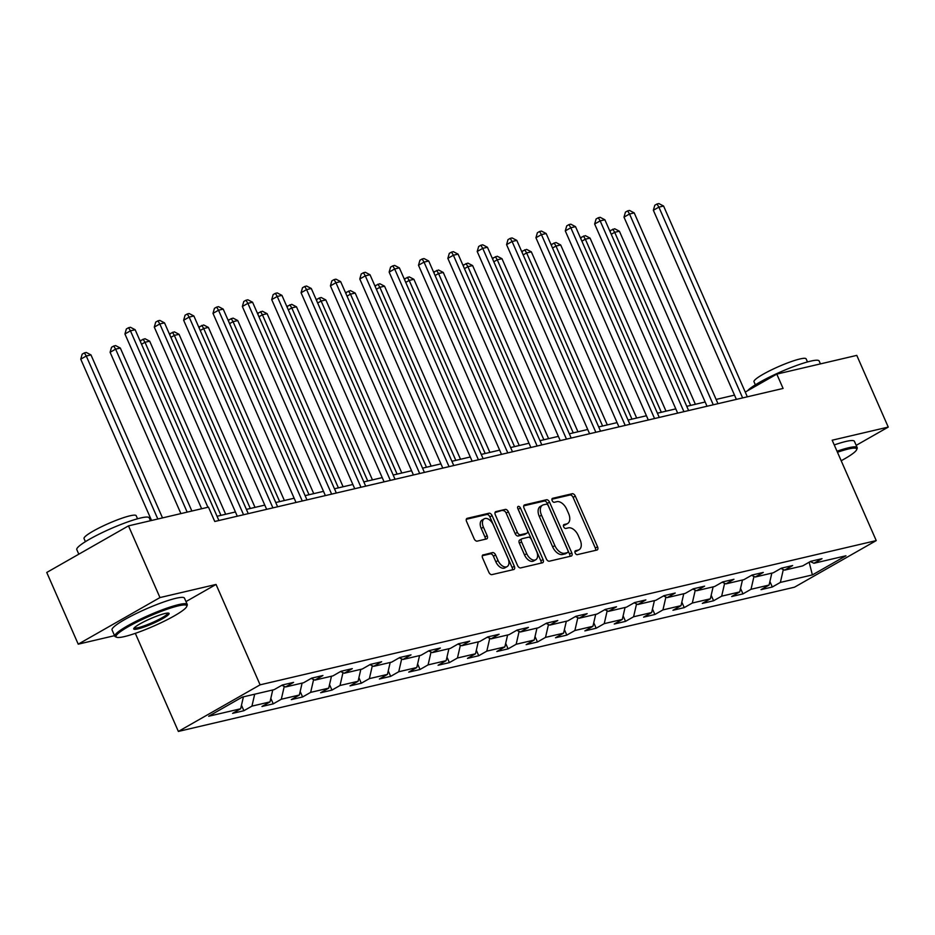<?xml version="1.0" encoding="UTF-8"?>
<svg xmlns="http://www.w3.org/2000/svg" width="935" height="935" viewBox="0 0 935 935"><rect width="100%" height="100%" fill="white"/><g stroke="black" fill="none" stroke-linecap="round" stroke-linejoin="round"><path stroke-width="1.4" d="M575.154 552.971A2.174 1.297 60.3 0 0 577.316 554.642L596.939 550.049A3.109 1.847 60.3 0 0 597.243 549.932A3.109 1.847 60.3 0 0 597.547 546.8L575.305 496.123A3.109 1.847 60.3 0 0 572.22 493.738L552.597 498.332A2.174 1.297 60.3 0 0 552.386 498.413A2.174 1.297 60.3 0 0 552.164 500.611A2.174 1.297 60.3 0 0 554.326 502.282L556.863 501.686A9.934 5.914 60.3 0 1 566.727 509.306L568.585 513.525A9.934 5.914 60.3 0 1 567.592 523.542A9.934 5.914 60.3 0 1 566.622 523.927L564.085 524.523A2.174 1.297 60.3 0 0 563.875 524.605A2.174 1.297 60.3 0 0 563.653 526.791A2.174 1.297 60.3 0 0 565.815 528.462L568.351 527.866A9.934 5.914 60.3 0 1 578.227 535.486L580.074 539.717A9.934 5.914 60.3 0 1 579.081 549.733A9.934 5.914 60.3 0 1 578.122 550.107L575.586 550.703A2.174 1.297 60.3 0 0 575.364 550.785A2.174 1.297 60.3 0 0 575.154 552.971M483.208 554.782A3.109 1.847 60.3 0 0 482.904 554.899A3.109 1.847 60.3 0 0 482.6 558.031L488.841 572.243A3.109 1.847 60.3 0 0 491.927 574.628L513.724 569.532A3.109 1.847 60.3 0 0 514.028 569.415A3.109 1.847 60.3 0 0 514.332 566.283L492.091 515.606A3.109 1.847 60.3 0 0 489.005 513.221L467.208 518.329A3.109 1.847 60.3 0 0 466.904 518.446A3.109 1.847 60.3 0 0 466.6 521.566L474.138 538.747A3.109 1.847 60.3 0 0 477.212 541.131L486.551 538.946A3.109 1.847 60.3 0 0 486.843 538.829A3.109 1.847 60.3 0 0 487.158 535.697L483.418 527.176A8.31 4.944 60.3 0 1 484.248 518.808A8.31 4.944 60.3 0 1 493.306 524.862L507.95 558.23A8.31 4.944 60.3 0 1 507.121 566.598A8.31 4.944 60.3 0 1 498.063 560.544L495.62 554.981A3.109 1.847 60.3 0 0 492.535 552.597L482.659 555.098M185.983 601.591L216.043 584.445L159.967 597.57L128.492 525.867L46.75 572.465L78.224 644.168L114.573 635.66M216.043 584.445L260.105 684.829L876.235 540.594L794.505 587.192L178.375 731.427L260.105 684.829M856.191 445.352L888.25 427.085L832.173 440.21L876.235 540.594M888.25 427.085L856.776 355.382L776.798 374.105L745.253 392.081M128.492 525.867L208.47 507.144L214.758 521.485L783.086 388.446L776.798 374.105M546.285 558.803A3.109 1.847 60.3 0 0 549.371 561.187L571.168 556.08A3.109 1.847 60.3 0 0 571.472 555.963A3.109 1.847 60.3 0 0 571.776 552.83L549.535 502.153A3.109 1.847 60.3 0 0 546.449 499.769L524.652 504.877A3.109 1.847 60.3 0 0 524.348 504.993A3.109 1.847 60.3 0 0 524.044 508.126L546.285 558.803M542.44 562.8L520.643 567.907A3.109 1.847 60.3 0 1 517.569 565.523L495.316 514.846A3.109 1.847 60.3 0 1 495.632 511.714A3.109 1.847 60.3 0 1 495.936 511.597L505.262 509.411A3.109 1.847 60.3 0 1 508.348 511.796L517.359 532.354A3.109 1.847 60.3 0 0 520.444 534.738L526.639 533.289A3.109 1.847 60.3 0 0 526.943 533.172A3.109 1.847 60.3 0 0 527.246 530.04L517.85 508.64A2.174 1.297 60.3 0 1 518.072 506.454A2.174 1.297 60.3 0 1 520.444 508.032L543.06 559.551A3.109 1.847 60.3 0 1 542.744 562.683A3.109 1.847 60.3 0 1 542.44 562.8M243.883 710.717L251.947 706.124L270.016 701.893L261.952 706.486L273.242 703.845L281.306 699.24L299.364 695.021L291.311 699.614L302.601 696.972L310.665 692.367L328.723 688.148L320.658 692.741L331.96 690.1L340.013 685.495L358.082 681.276L350.017 685.869L361.307 683.228L369.372 678.623L387.441 674.404L379.376 678.997L390.666 676.356L398.731 671.751L416.8 667.532L408.735 672.125L420.025 669.483L428.09 664.878L446.159 660.648L438.094 665.253L449.384 662.611L457.449 658.006L475.518 653.775L467.453 658.38L478.743 655.739L486.808 651.134L504.865 646.903L496.812 651.508L508.102 648.867L516.167 644.262L534.224 640.031L526.16 644.636L537.461 641.994L545.514 637.389L563.583 633.159L555.519 637.763L566.809 635.122L574.873 630.517L592.942 626.286L584.878 630.891L596.168 628.238L604.232 623.645L622.301 619.414L614.237 624.019L625.527 621.366L633.591 616.773L651.66 612.542L643.596 617.147L654.886 614.494L662.95 609.9L681.019 605.67L672.955 610.274L684.245 607.621L692.309 603.028L710.366 598.797L702.314 603.402L713.604 600.749L721.668 596.156L739.725 591.925L731.661 596.53L742.951 593.877L751.015 589.284L769.084 585.053L761.02 589.646L772.31 587.005L780.374 582.411L812.375 574.92L845.953 555.776L813.953 563.267L822.017 558.674L810.727 561.316L802.662 565.909L784.594 570.14L792.658 565.546L781.368 568.188L773.303 572.781L755.246 577.012L763.299 572.419L752.009 575.06L743.944 579.653L725.887 583.884L733.952 579.291L722.662 581.932L714.597 586.525L696.528 590.756L704.593 586.163L693.303 588.805L685.238 593.398L667.169 597.629L675.234 593.035L663.943 595.677L655.879 600.27L637.81 604.501L645.875 599.908L634.585 602.549L626.52 607.142L608.451 611.373L616.516 606.78L605.226 609.421L597.161 614.014L579.092 618.245L587.157 613.652L575.866 616.294L567.802 620.887L549.745 625.118L557.798 620.524L546.508 623.166L538.443 627.771L520.386 631.99L528.45 627.397L517.16 630.038L509.096 634.643L491.027 638.862L499.091 634.269L487.801 636.91L479.737 641.515L461.668 645.734L469.732 641.141L458.442 643.783L450.378 648.387L432.309 652.607L440.373 648.013L429.083 650.655L421.019 655.26L402.95 659.479L411.014 654.886L399.724 657.527L391.66 662.132L373.591 666.363L381.655 661.758L370.365 664.399L362.301 669.004L344.244 673.235L352.308 668.63L341.006 671.272L332.953 675.876L314.885 680.107L322.949 675.502L311.659 678.144L303.594 682.749L285.526 686.98L293.59 682.375L282.3 685.016L274.236 689.621L242.247 697.113L208.669 716.245L240.657 708.765L232.593 713.358L243.883 710.717L241.475 705.224M254.694 694.191L251.947 706.124M272.751 689.96L270.016 701.893M285.526 686.98L281.856 685.273M284.263 686.395L281.306 699.24M302.11 683.088L299.364 695.021M314.885 680.107L311.215 678.401M313.622 679.511L310.665 692.367M331.469 676.215L328.723 688.148M344.244 673.235L340.574 671.529M342.981 672.639L340.013 685.495M360.828 669.343L358.082 681.276M373.591 666.363L369.933 664.656M372.329 665.767L369.372 678.623M390.187 662.471L387.441 674.404M402.95 659.479L399.28 657.784M401.688 658.894L398.731 671.751M419.546 655.599L416.8 667.532M432.309 652.607L428.639 650.912M431.047 652.022L428.09 664.878M448.905 648.726L446.159 660.648M461.668 645.734L457.998 644.04M460.406 645.15L457.449 658.006M478.252 641.854L475.518 653.775M491.027 638.862L487.357 637.167M489.765 638.278L486.808 651.134M507.611 634.982L504.865 646.903M520.386 631.99L516.716 630.295M519.124 631.405L516.167 644.262M536.971 628.11L534.224 640.031M549.745 625.118L546.075 623.423M548.483 624.533L545.514 637.389M566.329 621.237L563.583 633.159M579.092 618.245L575.422 616.551M577.83 617.661L574.873 630.517M595.688 614.365L592.942 626.286M608.451 611.373L604.781 609.678M607.189 610.789L604.232 623.645M625.047 607.493L622.301 619.414M637.81 604.501L634.14 602.806M636.548 603.917L633.591 616.773M654.406 600.621L651.66 612.542M667.169 597.629L663.499 595.934M665.907 597.044L662.95 609.9M683.754 593.748L681.019 605.67M696.528 590.756L692.858 589.062M695.266 590.172L692.309 603.028M713.113 586.876L710.366 598.797M725.887 583.884L722.217 582.189M724.625 583.3L721.668 596.156M742.472 580.004L739.725 591.925M755.246 577.012L751.576 575.317M753.984 576.428L751.015 589.284M771.831 573.132L769.084 585.053M784.594 570.14L780.924 568.433M783.331 569.555L780.374 582.411M809.161 562.216L812.375 574.92M813.953 563.267L810.283 561.561M159.967 597.57L78.224 644.168M135.318 633.346L178.375 731.427M734.501 395.131L716.116 399.444M705.154 402.003L686.758 406.316M675.795 408.875L657.399 413.188M646.436 415.748L628.039 420.06M617.077 422.62L598.68 426.933M587.718 429.492L569.333 433.805M558.359 436.365L539.974 440.677M529 443.237L510.615 447.549M499.652 450.109L481.256 454.422M470.293 456.981L451.897 461.294M440.934 463.865L422.538 468.166M411.575 470.737L393.179 475.038M382.216 477.61L363.832 481.911M352.857 484.482L334.473 488.783M323.498 491.354L305.114 495.655M294.151 498.226L275.755 502.527M264.792 505.099L246.396 509.4M235.433 511.971L217.037 516.272M243.404 696.832L240.657 708.765M769.902 581.512L772.31 587.005M740.543 588.384L742.951 593.877M711.184 595.256L713.604 600.749M681.825 602.128L684.245 607.621M652.466 609.001L654.886 614.494M623.119 615.873L625.527 621.366M593.76 622.745L596.168 628.238M564.401 629.617L566.809 635.122M535.042 636.49L537.461 641.994M505.683 643.362L508.102 648.867M476.324 650.234L478.743 655.739M446.977 657.106L449.384 662.611M417.618 663.979L420.025 669.483M388.259 670.851L390.666 676.356M358.9 677.723L361.307 683.228M329.541 684.595L331.96 690.1M300.182 691.479L302.601 696.972M270.823 698.351L273.242 703.845M574.908 551.603L575.913 551.37A9.934 5.914 60.3 0 0 576.872 550.984L579.081 549.733M567.592 523.542L565.383 524.804A9.934 5.914 60.3 0 1 564.413 525.178L563.408 525.423M595.63 550.353A3.109 1.847 60.3 0 0 595.338 548.062L573.097 497.385A3.109 1.847 60.3 0 0 570.011 495.001L551.919 499.232M569.859 556.383A3.109 1.847 60.3 0 0 569.567 554.093L547.326 503.416A3.109 1.847 60.3 0 0 544.24 501.031L523.752 505.835M567.405 552.608A2.174 1.297 60.3 0 0 567.615 552.527A2.174 1.297 60.3 0 0 567.837 550.341L548.307 505.858A2.174 1.297 60.3 0 0 546.145 504.187L543.469 504.818A9.934 5.914 60.3 0 0 542.51 505.192A9.934 5.914 60.3 0 0 541.517 515.208L554.864 545.619A9.934 5.914 60.3 0 0 564.728 553.24L567.405 552.608L565.196 553.871A2.174 1.297 60.3 0 0 565.406 553.789A2.174 1.297 60.3 0 0 565.582 553.649M542.51 505.192L540.301 506.454A9.934 5.914 60.3 0 0 539.308 516.471L541.517 515.208M565.196 553.871L562.519 554.502A9.934 5.914 60.3 0 1 552.655 546.87L539.308 516.471M495.024 512.555L505.262 509.411M524.979 534.224A3.109 1.847 60.3 0 1 524.734 534.423A3.109 1.847 60.3 0 1 524.43 534.539L518.235 535.989A3.109 1.847 60.3 0 1 515.15 533.616L506.139 513.058A3.109 1.847 60.3 0 0 503.053 510.674M541.143 563.115A3.109 1.847 60.3 0 0 540.851 560.813L518.235 509.294A2.174 1.297 60.3 0 0 517.85 508.628M526.721 553.672A8.31 4.944 60.3 0 0 535.778 559.738A8.31 4.944 60.3 0 0 536.608 551.37L531.454 539.612A3.109 1.847 60.3 0 0 528.368 537.228L522.174 538.677A3.109 1.847 60.3 0 0 521.87 538.794A3.109 1.847 60.3 0 0 521.566 541.926L526.721 553.672L524.512 554.934A8.31 4.944 60.3 0 0 533.569 561L535.778 559.738M519.965 539.939A3.109 1.847 60.3 0 0 519.661 540.056A3.109 1.847 60.3 0 0 519.357 543.188L521.566 541.926M524.512 554.934L519.357 543.188M507.121 566.598L504.912 567.861A8.31 4.944 60.3 0 1 495.854 561.806L493.411 556.243A3.109 1.847 60.3 0 0 490.326 553.859L482.308 555.741M484.248 518.808L482.039 520.07A8.31 4.944 60.3 0 0 481.209 528.439L483.418 527.176M485.242 539.25A3.109 1.847 60.3 0 0 484.949 536.959L481.209 528.439M512.415 569.836A3.109 1.847 60.3 0 0 512.123 567.545L489.882 516.868A3.109 1.847 60.3 0 0 486.796 514.484L466.308 519.276M695.383 404.294L619.402 231.214L614.692 232.312L690.673 405.393M610.193 231.892L610.602 230.454L614.692 228.759L619.402 231.214M612.811 229.192L614.692 232.312L611.245 234.276M742.635 397.913L658.883 207.126L663.581 206.027L747.334 396.814M736.371 399.374L653.355 210.27L658.883 207.126L657.001 204.005L658.883 203.573L663.581 206.027M653.355 210.27L654.792 205.268L657.001 204.005M841.184 460.745A38.592 5.388 156.3 0 0 856.647 449.723A38.592 5.388 156.3 0 0 848.314 449.01A38.592 5.388 156.3 0 0 837.456 452.248M837.012 451.243A39.539 5.516 -23.7 0 1 848.594 447.772A39.539 5.516 -23.7 0 1 857.185 447.631A39.539 5.516 -23.7 0 1 857.138 448.496L856.647 449.723M747.556 390.772A39.539 5.516 -23.7 0 1 774.238 374.795A39.539 5.516 -23.7 0 1 810.575 361.155A39.539 5.516 -23.7 0 1 819.165 361.003L820.427 363.89M755.351 384.834L753.996 381.749A28.471 3.974 -23.7 0 1 770.288 370.47A28.471 3.974 -23.7 0 1 799.939 358.97A28.471 3.974 -23.7 0 1 806.134 358.865L807.489 361.95M834.242 444.943A39.539 5.516 -23.7 0 1 845.824 441.472A39.539 5.516 -23.7 0 1 854.415 441.32L857.185 447.631M124.46 636.583A38.592 5.388 156.3 0 0 162.304 622.137A38.592 5.388 156.3 0 0 186.708 606.558A38.592 5.388 156.3 0 0 178.363 605.857A38.592 5.388 156.3 0 0 135.879 622.593A38.592 5.388 156.3 0 0 116.735 637.273A38.592 5.388 156.3 0 0 124.46 636.583M116.735 637.273L115.496 636.805A39.539 5.516 -23.7 0 1 114.83 636.244A39.539 5.516 -23.7 0 1 137.468 620.595A39.539 5.516 -23.7 0 1 178.643 604.618A39.539 5.516 -23.7 0 1 187.245 604.466A39.539 5.516 -23.7 0 1 187.187 605.331L186.708 606.558M137.936 628.893A19.296 2.688 -23.7 0 1 133.763 628.542A19.296 2.688 -23.7 0 1 145.965 620.758A19.296 2.688 -23.7 0 1 164.887 613.535A19.296 2.688 -23.7 0 1 168.756 613.185A19.296 2.688 -23.7 0 1 159.172 620.524A19.296 2.688 -23.7 0 1 137.936 628.893M134.289 627.817A18.349 2.56 156.3 0 0 138.216 627.665A18.349 2.56 156.3 0 0 157.022 620.396A18.349 2.56 156.3 0 0 167.856 613.079M78.809 554.198L76.799 549.628A39.539 5.516 -23.7 0 1 99.437 533.978A39.539 5.516 -23.7 0 1 140.624 517.99A39.539 5.516 -23.7 0 1 149.214 517.838L150.477 520.725M85.401 541.669L84.045 538.583A28.471 3.974 -23.7 0 1 100.349 527.305A28.471 3.974 -23.7 0 1 130 515.804A28.471 3.974 -23.7 0 1 136.183 515.699L137.538 518.785M114.83 636.244L112.06 629.945A39.539 5.516 -23.7 0 1 134.698 614.283A39.539 5.516 -23.7 0 1 175.873 598.307A39.539 5.516 -23.7 0 1 184.476 598.155L187.245 604.466M666.024 411.166L590.043 238.086L585.345 239.185L661.314 412.265M580.834 238.764L581.254 237.326L585.345 235.632L590.043 238.086M583.463 236.064L585.345 239.185L581.886 241.16M636.665 418.038L560.684 244.958L555.986 246.057L631.966 419.137M551.475 245.636L551.895 244.199L555.986 242.504L560.684 244.958M554.104 242.936L555.986 246.057L552.527 248.032M713.276 404.785L629.524 213.998L634.222 212.899L717.975 403.686M707.012 406.246L623.996 217.142L629.524 213.998L627.642 210.878L629.524 210.445L634.222 212.899M623.996 217.142L625.433 212.14L627.642 210.878M683.917 411.657L600.165 220.87L604.875 219.772L688.616 410.558M677.653 413.118L594.648 224.014L600.165 220.87L598.283 217.75L600.165 217.317L604.875 219.772M594.648 224.014L596.074 219.012L598.283 217.75M607.306 424.911L531.325 251.831L526.627 252.929L602.607 426.009M522.127 252.508L522.536 251.071L526.627 249.376L531.325 251.831M524.745 249.809L526.627 252.929L523.168 254.904M577.947 431.783L501.978 258.703L497.268 259.801L573.249 432.882M492.768 259.381L493.177 257.943L497.268 256.248L501.978 258.703M495.386 256.693L497.268 259.801L493.809 261.777M548.6 438.655L472.619 265.575L467.909 266.674L543.889 439.754M463.409 266.265L463.818 264.815L467.909 263.121L472.619 265.575M466.027 263.565L467.909 266.674L464.45 268.649M654.558 418.529L570.806 227.743L575.516 226.644L659.269 417.431M648.294 419.99L565.289 230.887L570.806 227.743L568.924 224.622L570.806 224.19L575.516 226.644M565.289 230.887L566.715 225.884L568.924 224.622M625.199 425.402L541.447 234.615L546.157 233.516L629.909 424.303M618.935 426.874L535.93 237.759L541.447 234.615L539.565 231.494L541.447 231.062L546.157 233.516M535.93 237.759L537.356 232.757L539.565 231.494M595.84 432.274L512.088 241.487L516.798 240.388L600.551 431.175M589.588 433.746L506.571 244.631L512.088 241.487L510.206 238.367L512.088 237.934L516.798 240.388M506.571 244.631L507.997 239.629L510.206 238.367M566.481 439.146L482.74 248.359L487.439 247.261L571.192 438.048M560.229 440.619L477.212 251.503L482.74 248.359L480.859 245.239L482.74 244.806L487.439 247.261M477.212 251.503L478.65 246.501L480.859 245.239M537.134 446.018L453.382 255.232L458.08 254.133L541.832 444.92M530.87 447.491L447.853 258.376L453.382 255.232L451.5 252.111L453.382 251.679L458.08 254.133M447.853 258.376L449.291 253.373L451.5 252.111M507.775 452.891L424.022 262.104L428.721 261.005L512.474 451.792M501.511 454.363L418.494 265.248L424.022 262.104L422.141 258.983L424.022 258.551L428.721 261.005M418.494 265.248L419.932 260.246L422.141 258.983M478.416 459.763L394.663 268.976L399.374 267.877L483.115 458.664M472.152 461.235L389.147 272.12L394.663 268.976L392.782 265.867L394.663 265.423L399.374 267.877M389.147 272.12L390.573 267.118L392.782 265.867M449.057 466.635L365.304 275.848L370.015 274.75L453.767 465.536M442.793 468.108L359.788 278.992L365.304 275.848L363.423 272.74L365.304 272.295L370.015 274.75M359.788 278.992L361.214 273.99L363.423 272.74M419.698 473.507L335.945 282.721L340.656 281.622L424.408 472.409M413.434 474.98L330.429 285.865L335.945 282.721L334.064 279.612L335.945 279.168L340.656 281.622M330.429 285.865L331.855 280.862L334.064 279.612M390.339 480.38L306.598 289.593L311.297 288.494L395.049 479.281M384.086 481.852L301.07 292.737L306.598 289.593L304.705 286.484L306.587 286.04L311.297 288.494M301.07 292.737L302.496 287.735L304.705 286.484M360.98 487.252L277.239 296.465L281.938 295.366L365.69 486.153M354.727 488.725L271.711 299.621L277.239 296.465L275.357 293.356L277.239 292.912L281.938 295.366M271.711 299.621L273.149 294.607L275.357 293.356M331.633 494.124L247.88 303.337L252.579 302.239L336.331 493.025M325.368 495.597L242.352 306.493L247.88 303.337L245.998 300.228L247.88 299.784L252.579 302.239M242.352 306.493L243.79 301.479L245.998 300.228M302.274 500.996L218.521 310.21L223.22 309.111L306.972 499.898M296.009 502.469L212.993 313.365L218.521 310.21L216.639 307.101L218.521 306.657L223.22 309.111M212.993 313.365L214.431 308.351L216.639 307.101M272.915 507.869L189.162 317.082L193.872 315.983L277.613 506.77M266.65 509.341L183.646 320.238L189.162 317.082L187.28 313.973L189.162 313.529L193.872 315.983M183.646 320.238L185.072 315.224L187.28 313.973M519.241 445.527L443.26 272.447L438.55 273.546L514.53 446.626M434.05 273.137L434.459 271.688L438.55 269.993L443.26 272.447M436.668 270.437L438.55 273.546L435.102 275.521M489.882 452.4L413.901 279.32L409.191 280.418L485.171 453.498M404.691 280.009L405.1 278.56L409.191 276.865L413.901 279.32M407.309 277.309L409.191 280.418L405.743 282.393M460.523 459.272L384.542 286.192L379.844 287.29L455.812 460.371M375.332 286.881L375.753 285.432L379.844 283.737L384.542 286.192M377.962 284.182L379.844 287.29L376.384 289.266M431.164 466.144L355.183 293.064L350.485 294.163L426.465 467.243M345.973 293.754L346.394 292.304L350.485 290.61L355.183 293.064M348.603 291.054L350.485 294.163L347.025 296.138M401.805 473.017L325.824 299.936L321.126 301.035L397.106 474.115M316.626 300.626L317.035 299.177L321.126 297.482L325.824 299.936M319.244 297.926L321.126 301.035L317.666 303.01M372.446 479.889L296.477 306.809L291.767 307.907L367.747 480.987M287.267 307.498L287.676 306.049L291.767 304.354L296.477 306.809M289.885 304.798L291.767 307.907L288.307 309.882M343.098 486.761L267.118 313.681L262.408 314.779L338.388 487.86M257.908 314.37L258.317 312.933L262.408 311.226L267.118 313.681M260.526 311.671L262.408 314.779L258.96 316.755M313.739 493.633L237.759 320.553L233.049 321.652L309.029 494.744M228.549 321.243L228.958 319.805L233.049 318.099L237.759 320.553M231.167 318.543L233.049 321.652L229.601 323.627M284.38 500.505L208.4 327.425L203.701 328.524L279.67 501.616M199.19 328.115L199.599 326.677L203.69 324.971L208.4 327.425M201.808 325.415L203.701 328.524L200.242 330.499M255.021 507.378L179.041 334.298L174.342 335.396L250.311 508.488M169.831 334.987L170.252 333.55L174.342 331.843L179.041 334.298M172.461 332.287L174.342 335.396L170.883 337.371M225.662 514.25L149.682 341.17L144.983 342.268L220.964 515.36M140.472 341.859L140.893 340.422L144.983 338.715L149.682 341.17M143.102 339.16L144.983 342.268L141.524 344.244M191.874 511.036L120.323 348.042L115.624 349.141L110.096 352.296L180.911 513.596M110.096 352.296L111.534 347.294L113.743 346.032L115.624 349.141L187.175 512.135M113.743 346.032L115.624 345.588L120.323 348.042M243.556 514.741L159.803 323.954L164.513 322.856L248.266 513.642M237.291 516.213L154.287 327.11L159.803 323.954L157.922 320.845L159.803 320.401L164.513 322.856M154.287 327.11L155.713 322.108L157.922 320.845M162.515 517.908L90.975 354.914L86.265 356.013L80.749 359.169L151.552 520.468M80.749 359.169L82.175 354.166L84.384 352.904L86.265 356.013L157.816 519.007M84.384 352.904L86.265 352.46L90.975 354.914M207.909 507.273L130.444 330.826L135.154 329.728L218.907 520.514M201.644 508.745L124.928 333.982L130.444 330.826L128.562 327.717L130.444 327.273L135.154 329.728M124.928 333.982L126.354 328.98L128.562 327.717M575.913 551.37L578.122 550.107M564.413 525.178L566.622 523.927M570.011 495.001L572.22 493.738M573.097 497.385L575.305 496.123M595.338 548.062L597.547 546.8M544.24 501.031L546.449 499.769M547.326 503.416L549.535 502.153M569.567 554.093L571.776 552.83M552.655 546.87L554.864 545.619M562.519 554.502L564.728 553.24M506.139 513.058L508.348 511.796M515.15 533.616L517.359 532.354M518.235 535.989L520.444 534.738M524.43 534.539L526.639 533.289M518.235 509.294L520.444 508.032M540.851 560.813L543.06 559.551M490.326 553.859L492.535 552.597M493.411 556.243L495.62 554.981M495.854 561.806L498.063 560.544M484.949 536.959L487.158 535.697M486.796 514.484L489.005 513.221M489.882 516.868L492.091 515.606M512.123 567.545L514.332 566.283M565.406 553.789L567.615 552.527M524.734 534.423L526.943 533.172M519.661 540.056L521.87 538.794"/></g></svg>
